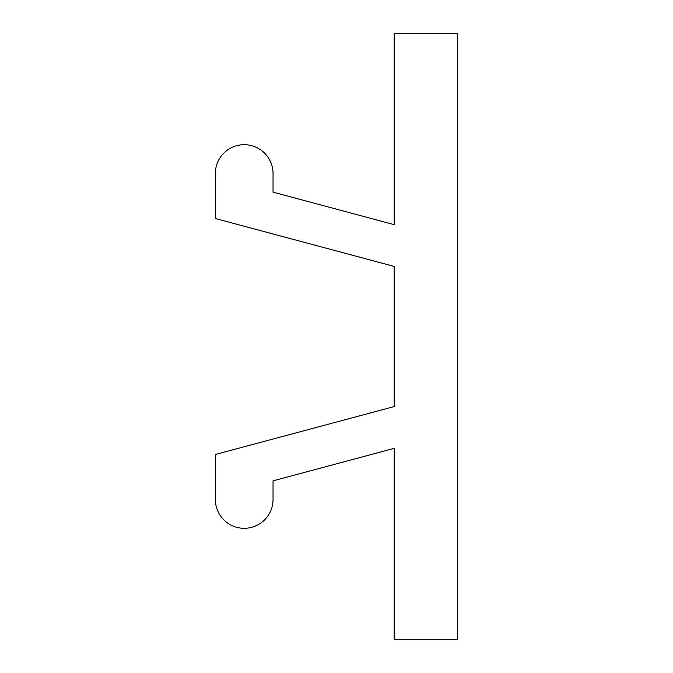 <?xml version="1.0" encoding="UTF-8"?>
<svg xmlns="http://www.w3.org/2000/svg" width="673" height="673" viewBox="0 0 673 673"><rect width="100%" height="100%" fill="white"/><g stroke="black" fill="none" stroke-linecap="round" stroke-linejoin="round"><path stroke-width="1.01" d="M394.185 224.631L394.185 33.65L457.64 33.65L457.64 639.35L394.185 639.35L394.185 448.369L273.045 480.833L273.045 499.459A28.846 28.846 0 0 1 244.206 528.305A28.846 28.846 0 0 1 215.36 499.459L215.36 454.485L394.185 406.568L394.185 266.432L215.36 218.515L215.36 173.541A28.846 28.846 0 0 1 244.206 144.695A28.846 28.846 0 0 1 273.045 173.541L273.045 192.167L394.185 224.631"/></g></svg>

